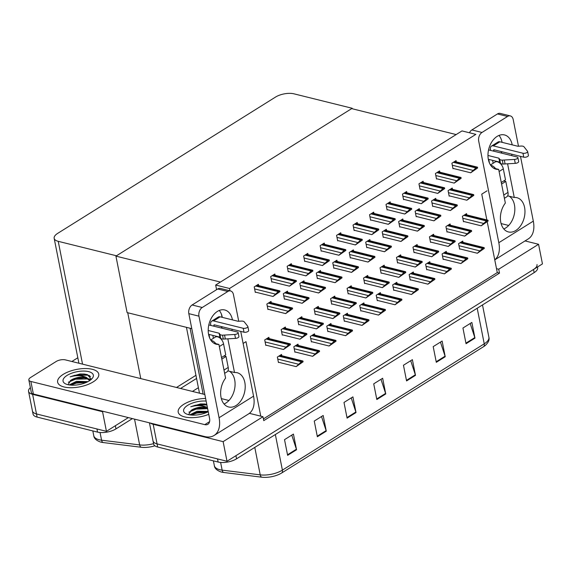 <?xml version="1.0" encoding="UTF-8"?>
<svg xmlns="http://www.w3.org/2000/svg" width="571" height="571" viewBox="0 0 571 571"><rect width="100%" height="100%" fill="white"/><g stroke="black" fill="none" stroke-linecap="round" stroke-linejoin="round"><path stroke-width="0.86" d="M243.118 343.457L246.001 341.651L260.761 416.166L262.974 416.716L263.752 420.641L499.497 273.138L498.719 269.219L496.506 268.67L487.22 221.776M249.384 413.347L260.761 416.166M486.849 219.885L481.753 194.147L487.042 190.835M262.974 416.716L223.125 441.647L227.008 461.261L157.068 443.895A13.233 5.596 168.8 0 1 153.007 440.883A13.233 5.596 168.8 0 0 157.068 443.895L217.515 458.898L218.136 462.039L157.689 447.029A13.233 5.596 168.8 0 1 153.628 444.017L149.438 422.833M223.125 441.647L153.185 424.282A13.233 5.596 168.8 0 1 150.373 423.061M525.042 240.926L538.567 244.288L542.45 263.895L227.008 461.261M538.567 244.288L498.719 269.219M192.434 391.428L198.394 387.702M263.409 418.914L497.284 272.588L496.506 268.67M497.284 272.588L499.497 273.138M357.467 223.725L357.218 222.454L353.056 225.06L354.141 230.556L354.505 230.327M384.44 266.443L384.19 265.172L380.029 267.778L381.114 273.273L381.478 273.045M373.941 213.418L373.691 212.148L369.53 214.753L370.615 220.249L370.979 220.021M417.394 245.83L417.137 244.559L412.976 247.164L414.061 252.653L414.425 252.432M390.421 203.112L390.164 201.841L386.003 204.447L387.088 209.935L387.452 209.714M400.921 256.136L400.664 254.866L396.502 257.471L397.587 262.967L397.951 262.739M406.895 192.805L406.638 191.535L402.476 194.14L403.561 199.629L403.925 199.407M433.867 235.523L433.61 234.253L429.449 236.858L430.534 242.347L430.898 242.125M423.368 182.499L423.111 181.228L418.95 183.833L420.035 189.322L420.399 189.101M450.341 225.217L450.084 223.946L445.922 226.551L447.014 232.04L447.371 231.819M439.841 172.192L439.584 170.922L435.423 173.527L436.515 179.016L436.872 178.787M466.814 214.91L466.564 213.64L462.396 216.245L463.488 221.734L463.845 221.505M456.315 161.886L456.065 160.615L451.897 163.22L452.989 168.709L453.345 168.481M318.547 307.676L318.297 306.406L314.136 309.011L315.221 314.5L315.585 314.271M335.02 297.37L334.77 296.099L330.609 298.704L331.694 304.193L332.058 303.965M275.101 275.265L274.851 273.994L270.69 276.6L271.775 282.088L272.139 281.86M302.073 317.983L301.823 316.712L297.662 319.317L298.747 324.806L299.111 324.578M285.6 328.289L285.35 327.019L281.189 329.624L282.274 335.113L282.638 334.884M258.627 285.571L258.377 284.301L254.216 286.906L255.301 292.395L255.665 292.166M291.574 264.958L291.324 263.688L287.163 266.293L288.248 271.782L288.612 271.553M308.047 254.652L307.798 253.381L303.636 255.986L304.721 261.475L305.085 261.247M324.521 244.345L324.271 243.075L320.11 245.68L321.195 251.169L321.559 250.94M367.967 276.749L367.717 275.479L363.556 278.084L364.641 283.58L365.005 283.352M340.994 234.031L340.744 232.761L336.583 235.366L337.668 240.862L338.032 240.634M351.493 287.063L351.244 285.793L347.082 288.398L348.167 293.887L348.531 293.658M269.127 338.596L268.877 337.325L264.716 339.931L265.8 345.419L266.165 345.198M353.642 251.154L353.392 249.891L349.231 252.489L350.316 257.985L350.68 257.757M364.141 304.186L363.891 302.916L359.73 305.521L360.815 311.009L361.179 310.781M337.168 261.468L336.919 260.198L332.757 262.803L333.842 268.291L334.206 268.063M320.695 271.775L320.445 270.504L316.284 273.109L317.369 278.598L317.733 278.37M304.222 282.081L303.972 280.811L299.811 283.416L300.896 288.905L301.26 288.676M287.748 292.388L287.498 291.117L283.337 293.722L284.422 299.211L284.786 298.983M347.668 314.493L347.418 313.222L343.257 315.827L344.342 321.316L344.706 321.088M331.194 324.799L330.944 323.529L326.783 326.134L327.868 331.623L328.232 331.394M314.721 335.106L314.471 333.835L310.31 336.44L311.395 341.929L311.759 341.701M298.248 345.412L297.998 344.142L293.837 346.747L294.921 352.236L295.286 352.007M271.275 302.694L271.025 301.424L266.864 304.029L267.949 309.518L268.313 309.289M403.069 220.235L402.812 218.964L398.651 221.569L399.736 227.058L400.1 226.837M413.568 273.259L413.311 271.989L409.15 274.594L410.235 280.09L410.599 279.861M386.588 230.541L386.339 229.271L382.177 231.876L383.262 237.372L383.626 237.143M380.614 293.879L380.365 292.609L376.203 295.207L377.288 300.703L377.652 300.474M370.115 240.848L369.865 239.577L365.704 242.183L366.789 247.678L367.153 247.45M397.088 283.566L396.838 282.295L392.677 284.9L393.762 290.396L394.126 290.168M452.489 189.315L452.232 188.045L448.071 190.65L449.163 196.138L449.52 195.91M462.988 242.34L462.731 241.069L458.57 243.674L459.662 249.163L460.019 248.942M436.016 199.622L435.759 198.351L431.597 200.956L432.682 206.445L433.046 206.224M430.042 262.953L429.785 261.682L425.623 264.287L426.708 269.776L427.072 269.555M419.542 209.928L419.285 208.658L415.124 211.263L416.209 216.752L416.573 216.53M446.515 252.646L446.258 251.376L442.097 253.981L443.182 259.47L443.546 259.248M281.774 355.719L281.524 354.448L277.363 357.053L278.448 362.542L278.812 362.321M229.528 288.483L475.864 134.363L461.996 130.916L215.667 285.043L229.528 288.483L229.985 290.803M215.667 285.043L216.58 289.668M221.462 314.3L222.055 317.305M191.792 328.66L127.105 312.594L115.927 256.122L351.672 108.618L456.172 134.563L220.427 282.067L115.927 256.122M132.401 418.6L115.977 428.878A13.233 5.596 168.8 0 1 97.562 432.104L96.942 428.964L36.494 413.954A13.233 5.596 168.8 0 1 32.433 410.942A13.233 5.596 168.8 0 0 36.494 413.954L106.434 431.319L102.552 411.712L32.611 394.347A13.233 5.596 168.8 0 1 28.55 391.335A13.233 5.596 168.8 0 1 30.37 387.638M195.946 375.318L176.51 387.473L195.946 375.318M115.977 428.878L115.356 425.738L128.361 417.601L106.434 431.319M352.207 108.283L293.979 93.83A13.233 5.596 -11.2 0 0 275.565 97.049L57.657 233.389A13.233 5.596 -11.2 0 0 54.166 238.314A13.233 5.596 -11.2 0 0 58.228 241.326L116.463 255.787L352.207 108.283L352.307 108.776M127.74 312.751L140.78 378.602M103.144 411.341L102.552 411.712M71.86 361.493L77.82 357.76M537.018 264.551A13.233 5.596 168.8 0 1 533.528 269.476L235.93 455.679L236.551 458.813A13.233 5.596 168.8 0 1 218.136 462.039M483.601 346.654L281.753 472.945A15.881 6.709 168.8 0 1 261.796 477.206L223.725 472.481A15.881 6.709 168.8 0 1 220.898 471.903C216.78 470.361 214.596 468.291 214.353 465.686A17.644 7.459 -11.2 0 0 222.148 470.133L260.219 474.858A17.644 7.459 -11.2 0 0 282.395 470.126L484.244 343.828A4.411 2.677 58 0 1 483.601 346.654A15.881 6.709 168.8 0 0 485.222 345.505C488.419 342.543 489.647 339.802 488.897 337.261L482.495 304.935M537.504 266.992L537.639 267.685A13.233 5.596 168.8 0 1 534.149 272.617L236.551 458.813M317.362 436.744L314.257 421.055L323.179 415.474L326.284 431.162L317.362 436.744M287.627 455.344L284.522 439.656L293.437 434.074L296.549 449.762L287.627 455.344M406.566 380.928L403.461 365.24L412.383 359.659L415.488 375.347L406.566 380.928M436.308 362.321L433.196 346.633L442.118 341.051L445.223 356.739L436.308 362.321M466.043 343.713L462.938 328.025L471.853 322.444L474.965 338.132L466.043 343.713M347.097 418.136L343.992 402.448L352.914 396.866L356.019 412.555L347.097 418.136M376.831 399.529L373.727 383.84L382.649 378.259L385.753 393.947L376.831 399.529M380.978 379.308L385.611 393.398A3.526 2.141 58 0 1 385.753 393.947M351.244 397.908L355.869 411.998A3.526 2.141 58 0 1 356.019 412.555M470.183 323.493L474.815 337.582A3.526 2.141 58 0 1 474.965 338.132M440.448 342.093L445.08 356.183A3.526 2.141 58 0 1 445.223 356.739M410.713 360.701L415.345 374.79A3.526 2.141 58 0 1 415.488 375.347M291.767 435.123L296.399 449.213A3.526 2.141 58 0 1 296.549 449.762M321.509 416.516L326.134 430.605A3.526 2.141 58 0 1 326.284 431.162M154.869 445.808A15.881 6.709 168.8 0 1 141.215 447.264L103.144 442.546A15.881 6.709 168.8 0 1 100.318 441.968C96.206 440.427 94.022 438.35 93.78 435.744A17.644 7.459 -11.2 0 0 101.574 440.191L139.645 444.916A17.644 7.459 -11.2 0 0 153.556 443.66M97.562 432.104L37.115 417.094A13.233 5.596 168.8 0 1 33.054 414.082L28.55 391.335M196.567 378.452L180.55 388.48M296.156 366.625L303.094 361.8L300.946 363.149L300.789 362.349L296.156 366.625L278.384 362.214M280.14 355.312L302.937 361.008A2.205 1.485 103.9 0 0 302.273 361.215L301.381 361.771A2.205 1.485 103.9 0 0 300.789 362.349M303.094 361.8L302.937 361.008M300.946 363.149L298.776 364.662M283.509 349.502L290.446 344.677L288.298 346.026L288.141 345.227L283.509 349.502L265.736 345.091M267.492 338.189L290.289 343.885A2.205 1.485 103.9 0 0 289.625 344.092L288.733 344.648A2.205 1.485 103.9 0 0 288.141 345.227M290.446 344.677L290.289 343.885M288.298 346.026L286.128 347.539M285.657 313.6L292.595 308.775L290.446 310.124L290.289 309.325L285.657 313.6L267.885 309.189M269.64 302.287L292.438 307.983A2.205 1.485 103.9 0 0 291.774 308.19L290.882 308.747A2.205 1.485 103.9 0 0 290.289 309.325M292.595 308.775L292.438 307.983M290.446 310.124L288.276 311.638M273.009 296.477L279.947 291.653L277.799 292.994L277.642 292.202L273.009 296.477L255.237 292.066M256.993 285.165L279.79 290.86A2.205 1.485 103.9 0 0 279.126 291.067L278.234 291.624A2.205 1.485 103.9 0 0 277.642 292.202M279.947 291.653L279.79 290.86M277.799 292.994L275.629 294.515M289.483 286.171L296.42 281.346L294.272 282.688L294.115 281.896L289.483 286.171L271.71 281.753M273.466 274.858L296.263 280.554A2.205 1.485 103.9 0 0 295.6 280.761L294.707 281.317A2.205 1.485 103.9 0 0 294.115 281.896M296.42 281.346L296.263 280.554M294.272 282.688L292.102 284.208M305.956 275.864L312.894 271.039L310.745 272.381L310.588 271.589L305.956 275.864L288.184 271.446M289.94 264.551L312.737 270.24A2.205 1.485 103.9 0 0 312.073 270.454L311.181 271.011A2.205 1.485 103.9 0 0 310.588 271.589M312.894 271.039L312.737 270.24M310.745 272.381L308.576 273.902M322.429 265.551L329.367 260.733L327.219 262.075L327.062 261.282L322.429 265.551L304.657 261.14M306.413 254.245L329.21 259.933A2.205 1.485 103.9 0 0 328.546 260.148L327.654 260.704A2.205 1.485 103.9 0 0 327.062 261.282M329.367 260.733L329.21 259.933M327.219 262.075L325.049 263.595M338.903 255.244L345.84 250.426L343.692 251.768L343.535 250.976L338.903 255.244L321.13 250.833M322.886 243.938L345.683 249.627A2.205 1.485 103.9 0 0 345.02 249.841L344.127 250.398A2.205 1.485 103.9 0 0 343.535 250.976M345.84 250.426L345.683 249.627M343.692 251.768L341.522 253.288M299.982 339.195L306.92 334.37L304.771 335.719L304.614 334.92L299.982 339.195L282.21 334.784M283.965 327.882L306.763 333.578A2.205 1.485 103.9 0 0 306.099 333.785L305.207 334.342A2.205 1.485 103.9 0 0 304.614 334.92M306.92 334.37L306.763 333.578M304.771 335.719L302.601 337.233M316.455 328.889L323.393 324.064L321.245 325.406L321.088 324.613L316.455 328.889L298.683 324.471M300.439 317.576L323.236 323.272A2.205 1.485 103.9 0 0 322.572 323.479L321.68 324.035A2.205 1.485 103.9 0 0 321.088 324.613M323.393 324.064L323.236 323.272M321.245 325.406L319.075 326.926M332.929 318.582L339.866 313.757L337.718 315.099L337.561 314.307L332.929 318.582L315.156 314.164M316.912 307.269L339.709 312.958A2.205 1.485 103.9 0 0 339.046 313.172L338.153 313.729A2.205 1.485 103.9 0 0 337.561 314.307M339.866 313.757L339.709 312.958M337.718 315.099L335.548 316.62M349.402 308.269L356.34 303.451L354.191 304.793L354.034 304L349.402 308.269L331.63 303.858M333.385 296.963L356.183 302.651A2.205 1.485 103.9 0 0 355.519 302.866L354.627 303.422A2.205 1.485 103.9 0 0 354.034 304M356.34 303.451L356.183 302.651M354.191 304.793L352.022 306.313M312.63 356.318L319.567 351.493L317.419 352.842L317.262 352.043L312.63 356.318L294.857 351.907M296.613 345.005L319.41 350.701A2.205 1.485 103.9 0 0 318.746 350.908L317.854 351.465A2.205 1.485 103.9 0 0 317.262 352.043M319.567 351.493L319.41 350.701M317.419 352.842L315.249 354.355M329.103 346.012L336.041 341.187L333.892 342.529L333.735 341.736L329.103 346.012L311.331 341.601M313.086 334.699L335.884 340.395A2.205 1.485 103.9 0 0 335.22 340.601L334.328 341.158A2.205 1.485 103.9 0 0 333.735 341.736M336.041 341.187L335.884 340.395M333.892 342.529L331.722 344.049M345.576 335.705L352.514 330.88L350.366 332.222L350.209 331.43L345.576 335.705L327.804 331.287M329.56 324.392L352.357 330.088A2.205 1.485 103.9 0 0 351.693 330.295L350.801 330.852A2.205 1.485 103.9 0 0 350.209 331.43M352.514 330.88L352.357 330.088M350.366 332.222L348.196 333.742M302.13 303.294L309.068 298.469L306.92 299.811L306.763 299.018L302.13 303.294L284.358 298.883M286.114 291.981L308.911 297.677A2.205 1.485 103.9 0 0 308.247 297.884L307.355 298.44A2.205 1.485 103.9 0 0 306.763 299.018M309.068 298.469L308.911 297.677M306.92 299.811L304.75 301.331M318.604 292.987L325.541 288.162L323.393 289.504L323.236 288.712L318.604 292.987L300.831 288.569M302.587 281.674L325.384 287.37A2.205 1.485 103.9 0 0 324.721 287.577L323.828 288.134A2.205 1.485 103.9 0 0 323.236 288.712M325.541 288.162L325.384 287.37M323.393 289.504L321.223 291.024M335.077 282.681L342.015 277.856L339.866 279.198L339.709 278.405L335.077 282.681L317.305 278.263M319.061 271.368L341.858 277.056A2.205 1.485 103.9 0 0 341.194 277.27L340.302 277.827A2.205 1.485 103.9 0 0 339.709 278.405M342.015 277.856L341.858 277.056M339.866 279.198L337.697 280.718M493.544 168.124L498.676 169.401L505.342 203.062A17.644 11.884 103.9 0 0 500.51 220.456A17.644 11.884 103.9 0 0 508.426 231.94A17.644 11.884 103.9 0 0 524.214 217.679A17.644 11.884 103.9 0 0 516.933 197.694A17.644 11.884 103.9 0 0 514.264 197.48L507.598 163.82A17.644 11.884 103.9 0 0 507.605 163.806M512.194 144.848A17.644 11.884 103.9 0 0 504.507 134.942A17.644 11.884 103.9 0 0 497.148 136.376A17.644 11.884 103.9 0 0 487.977 154.463A17.644 11.884 103.9 0 0 496.006 169.194A17.644 11.884 103.9 0 0 498.676 169.401M507.648 195.839L514.264 197.48M511.609 155.619A17.644 11.884 103.9 0 0 511.951 154.234M494.75 259.812A26.466 16.052 -122 0 0 498.818 242.711L533.314 221.127L520.488 156.354M518.482 146.226L513.201 119.546A6.616 4.454 103.9 0 0 510.331 115.913A6.616 4.454 103.9 0 0 507.576 116.455L497.448 113.943A6.616 4.454 -76.1 0 1 500.21 113.401L510.331 115.913M469.441 132.765A6.616 4.454 -76.1 0 1 471.874 129.938L482.003 132.458L507.576 116.455M482.003 132.458A6.616 4.454 103.9 0 0 478.705 141.13L498.818 242.711M471.874 129.938L497.448 113.943M503.793 228.95A17.644 11.884 103.9 0 0 514.5 213.183A17.644 11.884 103.9 0 0 509.261 196.246M501.481 153.107A17.644 11.884 103.9 0 0 501.823 151.722M502.066 142.336A17.644 11.884 103.9 0 0 499.011 135.42M508.704 225.459L501.095 223.568M533.314 221.127A26.466 16.052 58 0 1 528.361 238.849L494.764 259.869M213.79 343.164L218.921 344.434L225.581 378.102A17.644 11.884 103.9 0 0 220.756 395.496A17.644 11.884 103.9 0 0 228.671 406.98A17.644 11.884 103.9 0 0 244.459 392.72A17.644 11.884 103.9 0 0 237.179 372.727A17.644 11.884 103.9 0 0 234.503 372.52L227.836 338.853A17.644 11.884 103.9 0 0 227.85 338.846M232.44 319.881A17.644 11.884 103.9 0 0 224.753 309.974A17.644 11.884 103.9 0 0 217.394 311.416A17.644 11.884 103.9 0 0 208.222 329.503A17.644 11.884 103.9 0 0 216.245 344.227A17.644 11.884 103.9 0 0 218.921 344.434M64.066 386.974A20.956 8.858 -11.2 0 0 87.163 384.79A20.956 8.858 -11.2 0 0 98.747 374.069A20.956 8.858 -11.2 0 0 92.316 369.301A20.956 8.858 -11.2 0 0 69.219 371.485A20.956 8.858 -11.2 0 0 57.635 382.206A20.956 8.858 -11.2 0 0 64.066 386.974A20.956 8.858 168.8 0 1 57.635 382.206A20.956 8.858 168.8 0 1 69.219 371.485A20.956 8.858 168.8 0 1 92.316 369.301A20.956 8.858 168.8 0 1 98.747 374.069A20.956 8.858 168.8 0 1 87.163 384.79A20.956 8.858 168.8 0 1 64.066 386.974M184.64 416.909A20.956 8.858 -11.2 0 0 208.758 414.332A20.956 8.858 168.8 0 1 184.64 416.909A20.956 8.858 168.8 0 1 178.209 412.141A20.956 8.858 -11.2 0 0 184.64 416.909M77.727 375.654A15.438 6.524 168.8 0 1 89.376 375.547A15.438 6.524 168.8 0 1 89.461 375.568M227.893 370.879L234.503 372.52M198.301 405.588A15.438 6.524 168.8 0 1 206.909 405.01M28.85 379.958A6.616 2.798 -11.2 0 0 30.877 381.464L33.368 394.011A6.616 2.798 168.8 0 1 31.334 392.505L28.85 379.958A6.616 2.798 -11.2 0 1 30.591 377.495L56.165 361.493A6.616 2.798 -11.2 0 1 65.372 359.88L204.832 394.504M33.368 394.011L204.732 436.558A26.466 16.052 -122 0 0 214.111 435.466A26.466 16.052 -122 0 0 219.064 417.744L198.951 316.163L188.823 313.65L209.557 418.365A8.822 5.353 58 0 1 207.908 424.274A8.822 5.353 58 0 1 204.782 424.638L30.877 381.464M231.855 330.652A17.644 11.884 103.9 0 0 232.197 329.274M219.064 417.744L253.56 396.16L240.734 331.394M238.728 321.266L233.446 294.586A6.616 4.454 103.9 0 0 230.577 290.953A6.616 4.454 103.9 0 0 227.822 291.488L217.694 288.976A6.616 4.454 -76.1 0 1 220.449 288.441L230.577 290.953M188.823 313.65A6.616 4.454 -76.1 0 1 192.12 304.978L202.248 307.491L227.822 291.488M202.248 307.491A6.616 4.454 103.9 0 0 198.951 316.163M192.12 304.978L217.694 288.976M224.039 403.983A17.644 11.884 103.9 0 0 234.745 388.216A17.644 11.884 103.9 0 0 229.506 371.278M221.726 328.139A17.644 11.884 103.9 0 0 222.069 326.755M222.312 317.369A17.644 11.884 103.9 0 0 219.257 310.46M205.617 398.479A20.956 8.858 -11.2 0 0 178.209 412.141A20.956 8.858 168.8 0 1 205.617 398.479M228.942 400.492L221.341 398.601M253.56 396.16A26.466 16.052 58 0 1 248.606 413.889L214.111 435.466M504.4 198.301L506.734 196.838A6.616 4.011 -122 0 0 507.976 192.406L505.799 181.421L503.779 180.921M488.555 149.895L517.026 156.961A2.819 1.192 168.8 0 1 517.89 157.603A2.819 1.192 168.8 0 1 514.492 159.43L502.287 160.13A4.411 1.863 168.8 0 1 499.682 159.295L500.46 163.22L499.661 162.1L488.319 159.28M488.733 159.388L489.468 163.078M501.267 182.492L505.485 179.851L503.315 168.873A6.616 4.011 -122 0 0 495.885 161.757A6.616 4.011 -122 0 0 495.057 162.085L490.46 164.955M495.885 161.757L495.764 161.129M493.794 151.194L493.644 150.437A0.885 0.535 58 0 1 494.122 149.809L523.75 157.168A2.819 1.192 -11.2 0 0 526.855 156.868A2.819 1.192 -11.2 0 0 528.411 155.426L527.633 151.508A2.819 1.192 168.8 0 1 526.077 152.949A2.819 1.192 168.8 0 1 522.972 153.242L523.75 157.168M493.344 145.883A5.296 3.212 -122 0 0 491.467 146.105L498.012 142.015A5.296 3.212 58 0 1 499.889 141.794L493.344 145.883L522.972 153.242M491.467 146.105A5.296 3.212 -122 0 0 490.482 149.652L490.632 150.409M493.173 163.263L492.595 160.344M501.224 151.572L501.509 153.007M499.889 141.794L517.911 146.269L520.823 146.069A4.411 1.863 168.8 0 1 523.864 146.633L527.525 151.279A2.819 1.192 168.8 0 1 527.633 151.508M487.962 155.462L498.883 158.174L499.661 162.1M498.883 158.174L499.682 159.295M500.46 163.22A4.411 1.863 168.8 0 0 503.058 164.055L515.27 163.356A2.819 1.192 -11.2 0 0 518.668 161.529L517.89 157.603M503.058 164.055L502.287 160.13M505.085 163.956L504.307 160.03M501.581 184.062L505.799 181.421M495.578 168.631A6.616 4.011 -122 0 0 490.774 165.419M224.639 373.334L226.98 371.871A6.616 4.011 -122 0 0 228.214 367.438L226.045 356.461L224.025 355.954M208.8 324.935L237.272 332.001A2.819 1.192 168.8 0 1 238.136 332.643A2.819 1.192 168.8 0 1 234.738 334.47L222.526 335.17A4.411 1.863 168.8 0 1 219.928 334.335L220.699 338.253L219.899 337.133L208.565 334.32M208.979 334.42L209.707 338.118M221.512 357.532L225.731 354.891L223.561 343.906A6.616 4.011 -122 0 0 216.131 336.79A6.616 4.011 -122 0 0 215.303 337.118L210.706 339.995M216.131 336.79L216.009 336.169M214.039 326.234L213.889 325.47A0.885 0.535 58 0 1 214.368 324.842L243.995 332.201A2.819 1.192 -11.2 0 0 247.1 331.908A2.819 1.192 -11.2 0 0 248.656 330.466L247.878 326.541A2.819 1.192 168.8 0 1 246.322 327.982A2.819 1.192 168.8 0 1 243.217 328.282L243.995 332.201M213.59 320.923A5.296 3.212 -122 0 0 211.713 321.145L218.258 317.048A5.296 3.212 58 0 1 220.135 316.826L213.59 320.923L243.217 328.282M211.713 321.145A5.296 3.212 -122 0 0 210.728 324.685L210.877 325.449M213.418 338.296L212.84 335.384M221.469 326.605L221.748 328.047M220.135 316.826L238.157 321.302L241.069 321.102A4.411 1.863 168.8 0 1 244.102 321.673L247.771 326.312A2.819 1.192 168.8 0 1 247.878 326.541M208.208 330.502L219.128 333.214L219.899 337.133M219.128 333.214L219.928 334.335M220.699 338.253A4.411 1.863 168.8 0 0 223.304 339.088L235.516 338.389A2.819 1.192 -11.2 0 0 238.914 336.562L238.136 332.643M223.304 339.088L222.526 335.17M225.324 338.988L224.553 335.07M221.819 359.102L226.045 356.461M215.824 343.663A6.616 4.011 -122 0 0 211.02 340.459M88.598 371.621A15.438 6.524 168.8 0 1 92.181 378.466A15.438 6.524 168.8 0 1 67.785 384.647A15.438 6.524 168.8 0 1 65.387 383.776A15.438 6.524 168.8 0 1 68.484 374.605A15.438 6.524 168.8 0 1 88.598 371.621M89.875 380.379L86.399 377.41C81.603 375.29 76.193 375.097 70.154 376.846L79.969 373.976L84.365 374.048L87.449 374.655L91.132 379.08M89.768 380.557L86.599 378.387L83.78 377.824L75.9 378.359L71.054 380.093A11.027 4.661 -11.2 0 1 86.399 377.41M87.984 381.621L76.478 381.3L69.17 384.925M86.885 382.17L84.558 381.742L76.671 382.277L70.204 385.068M67.97 384.697L71.054 380.093M86.335 382.413L76.336 383.127L70.804 385.125M87.913 378.923L75.558 379.201L68.306 382.242M90.603 376.582L87.77 375.176L74.78 375.283L70.154 376.846M85.243 381.828L76.236 382.634L71.09 384.44M90.896 379.722L88.919 378.759M84.465 377.909L75.465 378.709L70.304 380.529M84.422 374.055L79.969 373.976M208.244 411.727A15.438 6.524 168.8 0 1 188.359 414.589A15.438 6.524 168.8 0 1 185.96 413.711A15.438 6.524 168.8 0 1 187.688 405.324A15.438 6.524 168.8 0 1 206.138 401.085M207.594 408.472L204.354 407.758L196.474 408.294L191.635 410.028A11.027 4.661 -11.2 0 1 206.98 407.344C202.184 405.224 196.767 405.039 190.728 406.78L200.542 403.918L206.766 404.268M207.401 407.487L206.98 407.344M208.179 411.413L197.059 411.234L189.743 414.867M207.466 412.105L205.132 411.677L197.252 412.219L190.785 415.003M188.551 414.632L191.635 410.028M206.916 412.355L196.909 413.061L191.385 415.06M207.637 408.665L196.131 409.143L188.88 412.176M206.859 404.746L195.361 405.217L190.728 406.78M205.817 411.77L196.817 412.569L191.67 414.375M205.046 407.844L196.039 408.65L190.878 410.463M205.003 403.99L200.542 403.918M365.875 297.962L372.813 293.144L370.665 294.486L370.508 293.694L365.875 297.962L348.103 293.551M349.866 286.656L372.656 292.345A2.205 1.485 103.9 0 0 371.992 292.559L371.1 293.116A2.205 1.485 103.9 0 0 370.508 293.694M372.813 293.144L372.656 292.345M370.665 294.486L368.495 296.006M382.349 287.656L389.286 282.838L387.138 284.18L386.981 283.387L382.349 287.656L364.576 283.245M366.339 276.35L389.129 282.038A2.205 1.485 103.9 0 0 388.466 282.252L387.573 282.809A2.205 1.485 103.9 0 0 386.981 283.387M389.286 282.838L389.129 282.038M387.138 284.18L384.968 285.7M398.822 277.349L405.76 272.531L403.611 273.873L403.454 273.074L398.822 277.349L381.05 272.938M382.813 266.043L405.603 271.732A2.205 1.485 103.9 0 0 404.939 271.939L404.047 272.503A2.205 1.485 103.9 0 0 403.454 273.074M405.76 272.531L405.603 271.732M403.611 273.873L401.442 275.393M355.376 244.938L362.314 240.12L360.165 241.462L360.008 240.669L355.376 244.938L337.604 240.527M339.367 233.632L362.157 239.32A2.205 1.485 103.9 0 0 361.493 239.535L360.601 240.091A2.205 1.485 103.9 0 0 360.008 240.669M362.314 240.12L362.157 239.32M360.165 241.462L357.996 242.982M371.849 234.631L378.787 229.813L376.639 231.155L376.482 230.356L371.849 234.631L354.077 230.22M355.84 223.325L378.63 229.014A2.205 1.485 103.9 0 0 377.966 229.221L377.074 229.785A2.205 1.485 103.9 0 0 376.482 230.356M378.787 229.813L378.63 229.014M376.639 231.155L374.469 232.675M388.323 224.324L395.26 219.5L393.112 220.849L392.955 220.049L388.323 224.324L370.55 219.914M372.313 213.012L395.103 218.707A2.205 1.485 103.9 0 0 394.44 218.914L393.547 219.478A2.205 1.485 103.9 0 0 392.955 220.049M395.26 219.5L395.103 218.707M393.112 220.849L390.942 222.362M351.55 272.367L358.488 267.549L356.34 268.891L356.183 268.099L351.55 272.367L333.778 267.956M335.534 261.061L358.331 266.75A2.205 1.485 103.9 0 0 357.667 266.964L356.775 267.521A2.205 1.485 103.9 0 0 356.183 268.099M358.488 267.549L358.331 266.75M356.34 268.891L354.17 270.411M368.024 262.06L374.961 257.243L372.813 258.584L372.656 257.792L368.024 262.06L350.251 257.649M352.014 250.755L374.804 256.443A2.205 1.485 103.9 0 0 374.141 256.657L373.248 257.214A2.205 1.485 103.9 0 0 372.656 257.792M374.961 257.243L374.804 256.443M372.813 258.584L370.643 260.105M384.497 251.754L391.435 246.936L389.286 248.278L389.129 247.486L384.497 251.754L366.725 247.343M368.488 240.448L391.278 246.137A2.205 1.485 103.9 0 0 390.614 246.351L389.722 246.908A2.205 1.485 103.9 0 0 389.129 247.486M391.435 246.936L391.278 246.137M389.286 248.278L387.117 249.798M362.05 325.399L368.987 320.574L366.839 321.916L366.682 321.123L362.05 325.399L344.277 320.981M346.033 314.086L368.83 319.774A2.205 1.485 103.9 0 0 368.167 319.988L367.274 320.545A2.205 1.485 103.9 0 0 366.682 321.123M368.987 320.574L368.83 319.774M366.839 321.916L364.669 323.436M378.523 315.085L385.461 310.267L383.312 311.609L383.155 310.817L378.523 315.085L360.751 310.674M362.514 303.779L385.304 309.468A2.205 1.485 103.9 0 0 384.64 309.682L383.748 310.239A2.205 1.485 103.9 0 0 383.155 310.817M385.461 310.267L385.304 309.468M383.312 311.609L381.142 313.129M394.996 304.778L401.934 299.961L399.786 301.302L399.629 300.51L394.996 304.778L377.224 300.367M378.987 293.473L401.777 299.161A2.205 1.485 103.9 0 0 401.113 299.375L400.221 299.932A2.205 1.485 103.9 0 0 399.629 300.51M401.934 299.961L401.777 299.161M399.786 301.302L397.616 302.823M415.295 267.042L422.233 262.217L420.085 263.566L419.928 262.767L415.295 267.042L397.523 262.631M399.286 255.729L422.076 261.425A2.205 1.485 103.9 0 0 421.412 261.632L420.52 262.196A2.205 1.485 103.9 0 0 419.928 262.767M422.233 262.217L422.076 261.425M420.085 263.566L417.915 265.08M431.769 256.736L438.706 251.911L436.558 253.26L436.401 252.461L431.769 256.736L413.996 252.325M415.759 245.423L438.549 251.119A2.205 1.485 103.9 0 0 437.886 251.326L436.993 251.882A2.205 1.485 103.9 0 0 436.401 252.461M438.706 251.911L438.549 251.119M436.558 253.26L434.388 254.773M448.242 246.429L455.18 241.604L453.031 242.953L452.874 242.154L448.242 246.429L430.47 242.018M432.233 235.116L455.023 240.812A2.205 1.485 103.9 0 0 454.359 241.019L453.467 241.576A2.205 1.485 103.9 0 0 452.874 242.154M455.18 241.604L455.023 240.812M453.031 242.953L450.862 244.467M464.715 236.123L471.653 231.298L469.505 232.647L469.348 231.847L464.715 236.123L446.943 231.712M448.706 224.81L471.496 230.506A2.205 1.485 103.9 0 0 470.832 230.713L469.94 231.269A2.205 1.485 103.9 0 0 469.348 231.847M471.653 231.298L471.496 230.506M469.505 232.647L467.335 234.16M481.189 225.816L488.126 220.991L485.978 222.333L485.821 221.541L481.189 225.816L463.416 221.405M465.179 214.503L487.969 220.199A2.205 1.485 103.9 0 0 487.306 220.406L486.413 220.963A2.205 1.485 103.9 0 0 485.821 221.541M488.126 220.991L487.969 220.199M485.978 222.333L483.808 223.853M404.796 214.018L411.734 209.193L409.585 210.542L409.428 209.743L404.796 214.018L387.024 209.607M388.787 202.705L411.577 208.401A2.205 1.485 103.9 0 0 410.913 208.608L410.021 209.164A2.205 1.485 103.9 0 0 409.428 209.743M411.734 209.193L411.577 208.401M409.585 210.542L407.416 212.055M421.27 203.711L428.207 198.886L426.059 200.235L425.902 199.436L421.27 203.711L403.497 199.3M405.26 192.398L428.05 198.094A2.205 1.485 103.9 0 0 427.386 198.301L426.494 198.858A2.205 1.485 103.9 0 0 425.902 199.436M428.207 198.886L428.05 198.094M426.059 200.235L423.889 201.749M437.743 193.405L444.681 188.58L442.532 189.929L442.375 189.129L437.743 193.405L419.97 188.994M421.733 182.092L444.523 187.788A2.205 1.485 103.9 0 0 443.86 187.995L442.968 188.551A2.205 1.485 103.9 0 0 442.375 189.129M444.681 188.58L444.523 187.788M442.532 189.929L440.362 191.442M454.216 183.098L461.154 178.273L459.005 179.615L458.848 178.823L454.216 183.098L436.444 178.687M438.207 171.785L460.997 177.481A2.205 1.485 103.9 0 0 460.333 177.688L459.441 178.245A2.205 1.485 103.9 0 0 458.848 178.823M461.154 178.273L460.997 177.481M459.005 179.615L456.836 181.135M470.69 172.792L477.627 167.967L475.479 169.309L475.322 168.516L470.69 172.792L452.917 168.374M454.68 161.479L477.47 167.175A2.205 1.485 103.9 0 0 476.806 167.382L475.914 167.938A2.205 1.485 103.9 0 0 475.322 168.516M477.627 167.967L477.47 167.175M475.479 169.309L473.309 170.829M400.97 241.447L407.908 236.63L405.76 237.971L405.603 237.172L400.97 241.447L383.198 237.036M384.961 230.134L407.751 235.83A2.205 1.485 103.9 0 0 407.087 236.037L406.195 236.601A2.205 1.485 103.9 0 0 405.603 237.172M407.908 236.63L407.751 235.83M405.76 237.971L403.59 239.485M417.444 231.141L424.381 226.316L422.233 227.665L422.076 226.865L417.444 231.141L399.671 226.73M401.434 219.828L424.224 225.524A2.205 1.485 103.9 0 0 423.561 225.731L422.668 226.294A2.205 1.485 103.9 0 0 422.076 226.865M424.381 226.316L424.224 225.524M422.233 227.665L420.063 229.178M433.917 220.834L440.855 216.009L438.706 217.358L438.549 216.559L433.917 220.834L416.145 216.423M417.908 209.521L440.698 215.217A2.205 1.485 103.9 0 0 440.034 215.424L439.142 215.981A2.205 1.485 103.9 0 0 438.549 216.559M440.855 216.009L440.698 215.217M438.706 217.358L436.537 218.871M450.391 210.528L457.328 205.703L455.18 207.052L455.023 206.252L450.391 210.528L432.618 206.117M434.381 199.215L457.171 204.91A2.205 1.485 103.9 0 0 456.507 205.117L455.615 205.674A2.205 1.485 103.9 0 0 455.023 206.252M457.328 205.703L457.171 204.91M455.18 207.052L453.01 208.565M466.864 200.221L473.802 195.396L471.653 196.745L471.496 195.946L466.864 200.221L449.092 195.81M450.854 188.908L473.644 194.604A2.205 1.485 103.9 0 0 472.981 194.811L472.089 195.368A2.205 1.485 103.9 0 0 471.496 195.946M473.802 195.396L473.644 194.604M471.653 196.745L469.483 198.258M411.47 294.472L418.407 289.654L416.259 290.996L416.102 290.204L411.47 294.472L393.697 290.061M395.46 283.166L418.25 288.855A2.205 1.485 103.9 0 0 417.587 289.069L416.694 289.625A2.205 1.485 103.9 0 0 416.102 290.204M418.407 289.654L418.25 288.855M416.259 290.996L414.089 292.516M427.943 284.165L434.881 279.347L432.732 280.689L432.575 279.89L427.943 284.165L410.171 279.754M411.934 272.859L434.724 278.548A2.205 1.485 103.9 0 0 434.06 278.755L433.168 279.319A2.205 1.485 103.9 0 0 432.575 279.89M434.881 279.347L434.724 278.548M432.732 280.689L430.563 282.21M444.416 273.859L451.354 269.034L449.206 270.383L449.049 269.583L444.416 273.859L426.644 269.448M428.407 262.546L451.197 268.242A2.205 1.485 103.9 0 0 450.533 268.449L449.641 269.012A2.205 1.485 103.9 0 0 449.049 269.583M451.354 269.034L451.197 268.242M449.206 270.383L447.036 271.896M460.89 263.552L467.827 258.727L465.679 260.076L465.522 259.277L460.89 263.552L443.117 259.141M444.88 252.239L467.67 257.935A2.205 1.485 103.9 0 0 467.007 258.142L466.114 258.699A2.205 1.485 103.9 0 0 465.522 259.277M467.827 258.727L467.67 257.935M465.679 260.076L463.509 261.589M477.363 253.246L484.301 248.421L482.152 249.77L481.995 248.97L477.363 253.246L459.591 248.835M461.354 241.933L484.144 247.628A2.205 1.485 103.9 0 0 483.48 247.835L482.588 248.392A2.205 1.485 103.9 0 0 481.995 248.97M484.301 248.421L484.144 247.628M482.152 249.77L479.983 251.283M190.086 328.232L203.126 394.083M153.185 424.282L157.689 447.029M32.611 394.347L37.115 417.094M58.228 241.326L82.545 364.148M281.753 472.945A4.411 2.677 -122 0 0 282.395 470.126L275.35 434.538M261.796 477.206A4.411 2.462 -82.9 0 1 260.219 474.858L254.787 447.407M477.199 308.247L484.244 343.828A17.644 7.459 -11.2 0 0 488.897 337.261M223.725 472.481A4.411 2.462 -82.9 0 1 222.148 470.133L220.627 462.439M534.149 272.617L533.528 269.476M376.717 398.958L385.611 393.398M406.459 380.35L415.345 374.79M436.194 361.743L445.08 356.183M465.929 343.142L474.815 337.582M346.982 417.558L355.869 411.998M317.248 436.165L326.134 430.605M287.513 454.773L296.399 449.213M141.215 447.264A4.411 2.462 -82.9 0 1 139.645 444.916L134.542 419.135M103.144 442.546A4.411 2.462 -82.9 0 1 101.574 440.191L100.053 432.497M277.763 359.073L298.697 364.269M278.784 356.161L301.381 361.771M279.676 355.605L302.273 361.215M265.115 341.95L286.05 347.147M266.136 339.038L288.733 344.648M267.028 338.482L289.625 344.092M267.264 306.049L288.198 311.245M268.284 303.137L290.882 308.747M269.177 302.58L291.774 308.19M254.616 288.926L275.55 294.122M255.637 286.014L278.234 291.624M256.529 285.457L279.126 291.067M271.089 278.619L292.024 283.816M272.11 275.707L294.707 281.317M273.002 275.151L295.6 280.761M287.563 268.313L308.497 273.509M288.583 265.401L311.181 271.011M289.476 264.844L312.073 270.454M304.036 258.006L324.97 263.202M305.057 255.094L327.654 260.704M305.949 254.538L328.546 260.148M320.509 247.7L341.444 252.896M321.53 244.788L344.127 250.398M322.422 244.231L345.02 249.841M281.589 331.644L302.523 336.84M282.609 328.732L305.207 334.342M283.501 328.175L306.099 333.785M298.062 321.337L318.996 326.533M299.083 318.425L321.68 324.035M299.975 317.869L322.572 323.479M314.535 311.031L335.47 316.227M315.556 308.119L338.153 313.729M316.448 307.562L339.046 313.172M331.009 300.724L351.943 305.92M332.029 297.812L354.627 303.422M332.922 297.255L355.519 302.866M294.236 348.767L315.171 353.963M295.257 345.855L317.854 351.465M296.149 345.298L318.746 350.908M310.71 338.46L331.644 343.656M311.73 335.548L334.328 341.158M312.623 334.991L335.22 340.601M327.183 328.154L348.117 333.35M328.204 325.242L350.801 330.852M329.096 324.685L351.693 330.295M283.737 295.742L304.671 300.938M284.758 292.83L307.355 298.44M285.65 292.273L308.247 297.884M300.21 285.436L321.145 290.632M301.231 282.524L323.828 288.134M302.123 281.967L324.721 287.577M316.684 275.129L337.618 280.325M317.704 272.217L340.302 277.827M318.597 271.66L341.194 277.27M204.782 424.638L209.6 421.626M503.75 195.046L507.976 192.406M494.5 149.902L493.644 150.437M515.27 163.356L514.492 159.43M499.09 171.514L503.315 168.873M223.996 370.079L228.214 367.438M214.746 324.935L213.889 325.47M235.516 338.389L234.738 334.47M219.335 346.547L223.561 343.906M83.851 373.998A17.644 7.459 -11.2 0 0 77.542 374.74M204.425 403.94A17.644 7.459 -11.2 0 0 198.116 404.675M347.482 290.418L368.416 295.614M348.503 287.506L371.1 293.116M349.395 286.949L371.992 292.559M363.955 280.111L384.89 285.307M364.976 277.199L387.573 282.809M365.868 276.642L388.466 282.252M380.429 269.798L401.363 275.001M381.449 266.893L404.047 272.503M382.342 266.329L404.939 271.939M336.983 237.386L357.917 242.589M338.003 234.481L360.601 240.091M338.896 233.924L361.493 239.535M353.456 227.08L374.39 232.283M354.477 224.175L377.074 229.785M355.369 223.611L377.966 229.221M369.929 216.773L390.864 221.976M370.95 213.868L393.547 219.478M371.842 213.304L394.44 218.914M333.157 264.823L354.091 270.019M334.178 261.911L356.775 267.521M335.07 261.354L357.667 266.964M349.63 254.516L370.565 259.712M350.651 251.604L373.248 257.214M351.543 251.047L374.141 256.657M366.104 244.202L387.038 249.406M367.124 241.297L389.722 246.908M368.017 240.741L390.614 246.351M343.656 317.847L364.591 323.043M344.677 314.935L367.274 320.545M345.569 314.378L368.167 319.988M360.13 307.541L381.064 312.737M361.15 304.629L383.748 310.239M362.043 304.072L384.64 309.682M376.603 297.234L397.537 302.43M377.624 294.322L400.221 299.932M378.516 293.765L401.113 299.375M396.902 259.491L417.836 264.694M397.923 256.586L420.52 262.196M398.815 256.022L421.412 261.632M413.375 249.184L434.31 254.388M414.396 246.272L436.993 251.882M415.288 245.716L437.886 251.326M429.849 238.878L450.783 244.074M430.869 235.966L453.467 241.576M431.762 235.409L454.359 241.019M446.322 228.571L467.264 233.767M447.343 225.659L469.94 231.269M448.235 225.102L470.832 230.713M462.796 218.265L483.737 223.461M463.816 215.353L486.413 220.963M464.708 214.796L487.306 220.406M386.403 206.466L407.337 211.67M387.423 203.554L410.021 209.164M388.316 202.998L410.913 208.608M402.876 196.16L423.81 201.356M403.897 193.248L426.494 198.858M404.789 192.691L427.386 198.301M419.35 185.853L440.284 191.049M420.37 182.941L442.968 188.551M421.262 182.385L443.86 187.995M435.823 175.547L456.764 180.743M436.844 172.635L459.441 178.245M437.736 172.078L460.333 177.688M452.296 165.24L473.238 170.436M453.317 162.328L475.914 167.938M454.209 161.771L476.806 167.382M382.577 233.896L403.511 239.099M383.598 230.991L406.195 236.601M384.49 230.427L407.087 236.037M399.05 223.589L419.985 228.793M400.071 220.684L422.668 226.294M400.963 220.12L423.561 225.731M415.524 213.283L436.458 218.479M416.545 210.371L439.142 215.981M417.437 209.814L440.034 215.424M431.997 202.976L452.931 208.172M433.018 200.064L455.615 205.674M433.91 199.507L456.507 205.117M448.471 192.67L469.412 197.866M449.491 189.758L472.089 195.368M450.383 189.201L472.981 194.811M393.076 286.92L414.011 292.124M394.097 284.015L416.694 289.625M394.989 283.459L417.587 289.069M409.55 276.614L430.484 281.817M410.57 273.709L433.168 279.319M411.463 273.145L434.06 278.755M426.023 266.307L446.957 271.51M427.044 263.402L449.641 269.012M427.936 262.838L450.533 268.449M442.496 256.001L463.431 261.197M443.517 253.089L466.114 258.699M444.409 252.532L467.007 258.142M458.97 245.694L479.911 250.89M459.99 242.782L482.588 248.392M460.883 242.225L483.48 247.835M186.439 327.326L199.479 393.176M54.166 238.314L78.905 363.242M214.353 465.686L213.404 460.861M93.78 435.744L92.823 430.927"/></g></svg>
